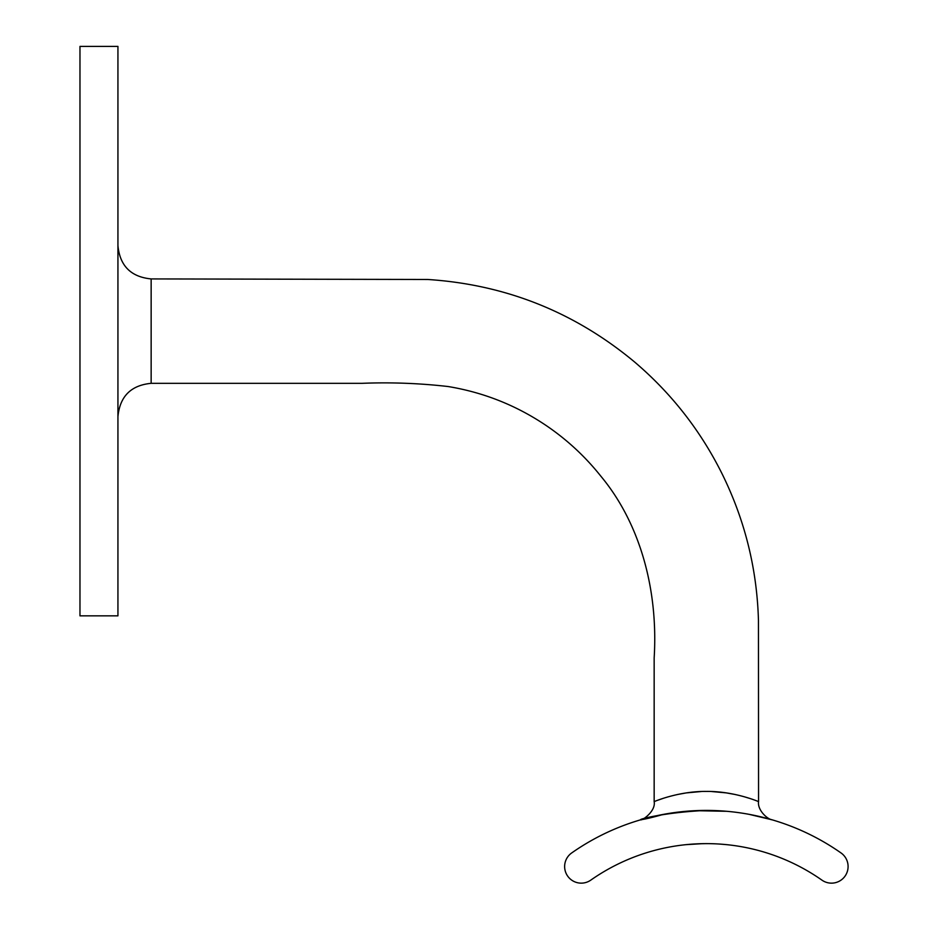 <?xml version="1.0" encoding="UTF-8"?>
<svg xmlns="http://www.w3.org/2000/svg" width="928" height="928" viewBox="0 0 928 928"><rect width="100%" height="100%" fill="white"/><g stroke="black" fill="none" stroke-linecap="round" stroke-linejoin="round"><path stroke-width="1.39" d="M663.578 814.343C618.222 827.057 644.357 813.322 706.359 810.411L691.986 810.852M758.559 801.63L758.454 620.519C757.028 568.934 744.894 520.016 722.054 473.756C700.57 430.638 671.489 393.437 634.822 362.187C574.757 312.144 505.737 284.571 427.727 279.479L151.148 278.922L151.148 383.322L362.117 383.322C390.92 382.185 419.595 383.252 448.131 386.535C483.906 392.451 516.78 405.582 546.778 425.94C567.333 439.976 585.348 456.715 600.845 476.18C639.531 522.661 658.404 588.677 654.159 657.952L654.159 801.63C653.66 801.838 678.148 791.108 706.359 791.422C734.547 791.108 759.046 801.827 758.559 801.63C757.329 810.202 767.479 819.343 772.189 819.842L749.116 814.343M695.014 810.678L726.763 811.292L714.177 810.538M841.023 852.948A234.424 234.424 0 0 0 571.694 852.948A16.611 16.611 0 0 0 567.646 876.078A16.611 16.611 0 0 0 590.776 880.138A201.202 201.202 0 0 1 821.941 880.138A16.611 16.611 0 0 0 845.083 876.078A16.611 16.611 0 0 0 841.023 852.948M706.452 810.411L721.01 810.863M721.033 810.863L721.613 810.898M724.35 811.095L725.174 811.165M726.763 844.666L720.638 844.132M685.954 844.666L702.368 843.668M698.645 843.772L706.452 843.622M749.604 798.382L743.49 796.537M735.428 794.542L726.45 792.918M726.276 792.883L711.637 791.526M701.174 791.526L686.488 792.883M686.14 792.93L677.359 794.53M662.952 798.44L658.126 800.11M117.937 331.122L117.937 615.844L79.97 615.844L79.97 46.4L117.937 46.4L117.937 331.122M151.148 383.322C130.976 385.294 119.909 396.372 117.937 416.544M151.148 278.922C130.976 276.95 119.909 265.872 117.937 245.711M654.159 801.63C656.015 811.316 641.851 820.874 640.564 819.83L640.796 819.76"/></g></svg>
